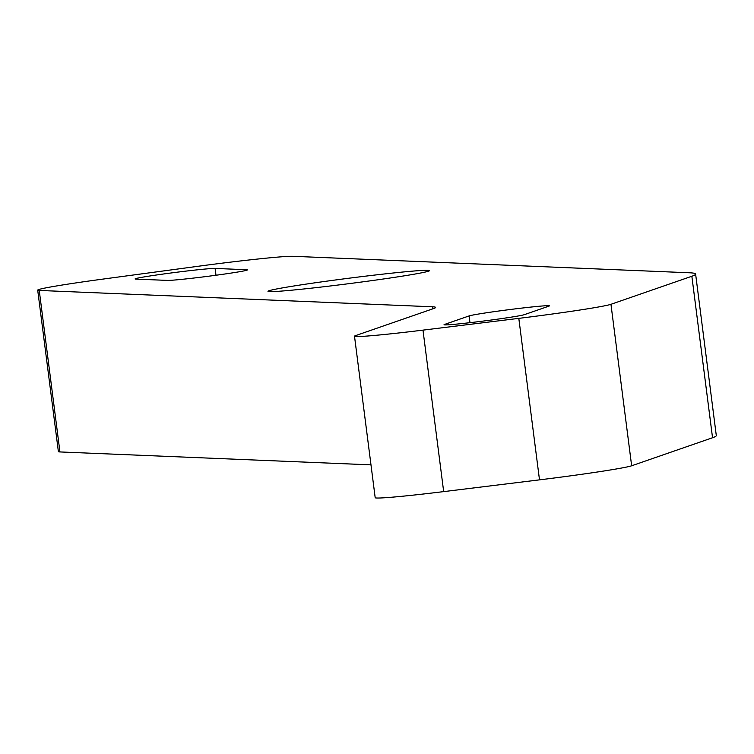 <?xml version="1.0" encoding="UTF-8"?>
<svg xmlns="http://www.w3.org/2000/svg" width="754" height="754" viewBox="0 0 754 754"><rect width="100%" height="100%" fill="white"/><g stroke="black" fill="none" stroke-linecap="round" stroke-linejoin="round"><path stroke-width="1.13" d="M364.512 281.619A81.451 2.705 172.7 0 1 268.028 291.393A81.451 2.705 172.7 0 1 333.014 280.309A81.451 2.705 172.7 0 1 429.516 270.705A81.451 2.705 172.7 0 1 364.512 281.619M548.95 306.124A40.725 1.348 -7.3 0 0 549.421 305.851A40.725 1.348 -7.3 0 0 501.156 310.695A40.725 1.348 -7.3 0 0 469.101 315.926L444.502 324.456A40.725 1.348 -7.3 0 0 444.031 324.729A40.725 1.348 -7.3 0 0 481.429 321.298A40.725 1.348 -7.3 0 0 524.35 314.654L548.95 306.124M215.107 268.424A40.725 1.348 -7.3 0 0 167.614 273.438A40.725 1.348 -7.3 0 0 135.089 278.933A40.725 1.348 -7.3 0 0 135.861 279.093L167.369 280.403A40.725 1.348 -7.3 0 0 211.035 275.907A40.725 1.348 -7.3 0 0 247.387 269.894A40.725 1.348 -7.3 0 0 246.615 269.734L215.107 268.424L215.983 275.248M610.957 304.296L691.852 276.247A325.803 10.801 -7.3 0 0 695.612 274.06A325.803 10.801 -7.3 0 0 689.41 272.778L292.816 256.294A81.451 2.705 -7.3 0 0 197.831 266.313L102.742 279.121A81.451 2.705 -7.3 0 0 37.7 290.12A81.451 2.705 -7.3 0 0 39.246 290.441L432.513 306.784A162.902 5.401 172.7 0 1 435.614 307.425A162.902 5.401 172.7 0 1 433.729 308.518L355.436 335.662A81.451 2.705 -7.3 0 0 354.503 336.209A81.451 2.705 -7.3 0 0 422.985 330.129L518.809 318.367A81.451 2.705 -7.3 0 0 610.957 304.296L631.645 465.784L712.539 437.744L691.852 276.247M695.612 274.06L716.3 435.558A325.803 10.801 172.7 0 1 712.539 437.744M631.645 465.784A81.451 2.705 172.7 0 1 539.496 479.855L518.809 318.367M422.985 330.129L443.672 491.617L539.496 479.855M443.672 491.617A81.451 2.705 172.7 0 1 375.19 497.706L354.503 336.209M39.246 290.441L59.934 451.938L370.977 464.86M59.934 451.938A81.451 2.705 172.7 0 1 58.388 451.608L37.7 290.12M432.777 308.848L432.513 306.784M246.615 269.734L246.681 270.243M469.101 315.926L469.968 322.674"/></g></svg>
